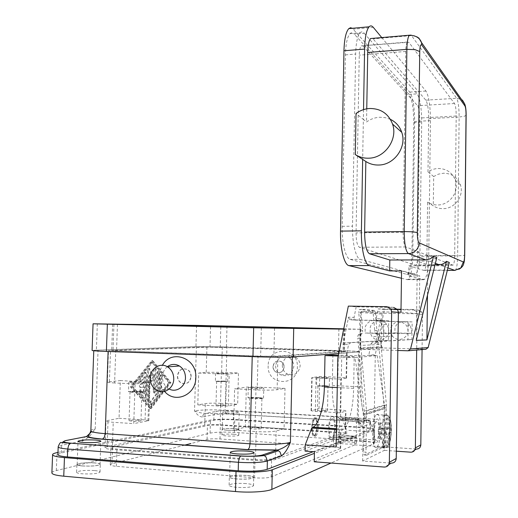 <?xml version="1.0" encoding="UTF-8"?>
<svg xmlns="http://www.w3.org/2000/svg" width="518" height="518" viewBox="0 0 518 518"><rect width="100%" height="100%" fill="white"/><g stroke="black" fill="none" stroke-linecap="round" stroke-linejoin="round"><path stroke-width="0.39" stroke-dasharray="2.59 1.94" d="M314.679 418.92L313.727 419.774C311.363 423.012 311.519 434.945 313.927 435.062L314.348 435.036C317.534 434.337 317.871 417.657 314.679 418.92M318.356 427.57C318.544 421.328 317.683 418.084 315.786 417.832L314.698 418.809C312.004 422.5 312.186 436.169 314.931 436.292L315.689 436.124C316.977 435.055 317.845 432.478 318.292 428.386M376.366 447.338C371.335 450.621 371.354 417.884 376.385 414.633L376.903 414.329C381.863 411.946 381.714 443.719 376.741 447.099L376.366 447.338M381.727 432.679L380.588 433.152L380.51 437.865L383.89 440.132L383.78 447.364L382.634 447.908L384.926 448.064C386.324 448.005 387.108 447.261 387.263 445.817L387.445 434.129L385.159 435.114L385.23 430.322L387.516 429.383L379.506 428.898L379.584 424.164L383.042 422.319L383.152 415.073L386.57 414.808L388.455 415.993L388.817 417.327L388.636 428.923L390.857 428.017L390.786 432.698L381.727 432.679L381.805 427.991L390.857 428.017M387.516 429.383L387.581 416.925L386.201 415.384L383.152 415.073M317.281 427.505C317.469 421.263 316.608 418.02 314.704 417.767L314.361 417.929C310.865 419.716 310.826 437.865 314.322 436.188L314.601 436.052C315.896 434.984 316.77 432.407 317.217 428.315M360.34 330.51L359.945 333.747L358.216 334.984L357.834 336.098L357.815 338.267L360.127 338.066L360.528 334.783L362.244 333.547L362.613 332.446L362.632 330.309L360.34 330.51L358.78 312.775L361.065 312.561L361.117 310.237L361.655 309.324L359.162 309.635L358.78 312.775M372.151 310.625L374.333 310.418L374.974 311.383L375.408 313.617L373.232 313.824L372.151 310.625L359.382 309.544M364.465 455.011L366.815 455.18L366.2 454.467L365.986 452.149L363.623 451.987L364.258 415.171L384.291 408.793L383.754 442.754L383.003 446.251L364.465 455.011L363.85 454.299L363.623 451.987M383.754 442.754L385.949 442.903L385.69 445.253L385.139 446.445L382.938 446.296M376.91 330.406L377.279 332.426L377.836 333.501L379.429 334.544L380.341 337.606L378.185 337.794L377.266 334.732L375.667 333.689L375.103 332.621L374.734 330.594L376.91 330.406L375.408 313.617M332.906 354.959L332.31 385.534C332.167 395.532 333.035 403.826 334.906 410.431C336.849 416.718 339.186 419.509 341.932 418.79L369.658 420.396C367.158 421.14 365.022 418.337 363.254 411.991C361.545 405.329 360.755 396.943 360.878 386.842L361.422 355.924L338.422 355.147M338.241 356.028L354.215 356.578L353.645 388.338C353.425 398.659 352.246 407.88 350.116 415.999C348.284 422.701 346.108 427.078 343.583 429.137L342.113 429.927L336.137 447.002M272.96 366.582C273.005 369.088 274.061 370.94 276.126 372.144C280.484 373.472 283.119 371.762 284.026 367.016C283.987 364.594 282.99 362.775 281.028 361.558C276.599 360.075 273.912 361.752 272.96 366.582M284.162 367.003C283.255 371.749 280.626 373.459 276.269 372.125C274.197 370.927 273.141 369.075 273.096 366.569C274.048 361.739 276.741 360.062 281.164 361.545C283.126 362.762 284.123 364.581 284.162 367.003M268.175 365.812C266.899 385.735 297.552 387.231 297.377 366.951C298.426 346.762 267.864 345.862 268.175 365.812M275.647 365.825C275.731 369.975 277.493 373.025 280.944 374.974C288.06 377.065 292.346 374.255 293.81 366.53C293.745 362.613 292.133 359.654 288.973 357.647C281.675 355.141 277.234 357.867 275.647 365.825M282.31 365.184C282.388 369.25 284.123 372.241 287.522 374.158C294.515 376.204 298.731 373.446 300.162 365.87C300.097 362.03 298.51 359.123 295.409 357.155C288.228 354.7 283.858 357.375 282.31 365.184M191.168 376.534C191.142 373.446 189.931 371.128 187.542 369.567C182.135 367.663 178.82 369.787 177.609 375.926C177.642 379.118 178.917 381.481 181.436 383.016C186.765 384.732 190.009 382.569 191.168 376.534M190.948 376.554C190.922 373.472 189.711 371.147 187.322 369.587C181.909 367.683 178.6 369.807 177.389 375.951C177.415 379.137 178.691 381.501 181.209 383.042C186.545 384.757 189.789 382.595 190.948 376.554M164.601 391.42C160.904 387.134 159.097 382.031 159.194 376.113L160.101 370.428L162.406 365.261M167.301 366.712C164.284 369.211 162.658 372.559 162.432 376.761C162.484 382.258 164.685 386.311 169.036 388.927L169.192 389.005M132.634 382.575L128.82 382.083C130.316 381.714 134.02 381.624 139.931 381.824L143.784 382.323C142.308 382.692 138.591 382.776 132.634 382.575M139.614 391.368C133.702 391.155 129.992 391.271 128.49 391.705L132.31 392.262C138.274 392.469 141.99 392.359 143.467 391.925L139.614 391.368M138.869 391.459L130.044 391.725L133.074 392.165L141.926 391.899L138.869 391.459M137.917 420.208C133.21 420.014 130.264 420.169 129.066 420.661L132.103 421.257C136.836 421.451 139.795 421.302 140.974 420.804L137.917 420.208M321.166 378.075L316.763 377.603L325.032 377.486L329.461 377.959L321.166 378.075M324.87 385.683L316.595 385.852L320.998 386.376L329.299 386.214L324.87 385.683M324.475 385.755L317.91 385.891L327.991 386.175L324.475 385.755M323.983 410.437L317.398 410.683L320.901 411.24L327.499 411.001L323.983 410.437M253.101 388.377L248.258 387.749C249.553 387.373 253.095 387.296 258.877 387.503L263.766 388.131C262.484 388.506 258.929 388.584 253.101 388.377M258.631 397.513C252.842 397.293 249.3 397.403 247.999 397.837L252.842 398.549C258.676 398.769 262.231 398.666 263.52 398.225L258.631 397.513M258.042 397.623L249.605 397.876L253.451 398.439L261.914 398.187L258.042 397.623M257.297 427.797C252.693 427.59 249.87 427.738 248.834 428.237L252.687 428.995C257.323 429.202 260.153 429.053 261.176 428.554L257.297 427.797M219.224 373.692L215.605 373.31L224.19 373.187L227.836 373.569L219.224 373.692M223.977 381.067L215.384 381.235L219.004 381.669L227.622 381.501L223.977 381.067M223.472 381.125L216.654 381.261L219.522 381.611L226.36 381.468L223.472 381.125M222.824 404.843L215.993 405.102L218.868 405.562L225.719 405.303L222.824 404.843M86.48 436.551L83.43 437.781L82.064 441.181L61.668 445.279L58.178 446.943M57.893 454.422L61.37 452.972L213.824 420.273C218.324 419.535 224.812 419.373 233.294 419.794L359.032 427.467C366.511 427.978 370.338 428.677 370.512 429.564L370.007 429.908L370.105 423.957L370.61 423.633C370.435 422.798 366.608 422.138 359.136 421.639L233.443 414.251C224.961 413.843 218.479 413.986 213.979 414.678L202.396 417.003L203.483 414.355L205.963 413.377C201.793 413.286 197.986 412.438 194.535 410.813C201.819 409.783 212.05 409.583 225.226 410.211L226.929 347.002L341.835 350.699C353.231 351.087 359.058 351.457 359.317 351.8L292.307 356.85C287.212 357.278 267.722 357.161 252.221 356.598L108.113 351.457C98.323 351.087 93.544 350.725 93.784 350.369L196.4 346.665L226.929 347.002M341.835 350.699L340.591 416.828L340.87 419.574L341.653 420.499L226.657 413.74L225.602 412.84L225.226 410.211L340.591 416.828C352.033 417.56 357.88 418.55 358.126 419.8L357.252 420.305L358.242 421.121L358.618 422.397L361.363 423.756L362.458 426.709L370.105 423.957L369.036 421.089L367.767 420.13L360.055 422.766M233.754 428.613C227.46 428.334 223.627 428.548 222.241 429.247C222.248 429.662 223.899 429.992 227.195 430.231C233.534 430.51 237.386 430.296 238.746 429.597C238.727 429.176 237.056 428.846 233.754 428.613M227.648 413.079C224.359 412.865 222.714 412.587 222.708 412.237C224.08 411.655 227.914 411.493 234.194 411.745C237.503 411.959 239.161 412.237 239.186 412.593C237.833 413.176 233.987 413.338 227.648 413.079M94.619 462.93C85.483 462.496 79.662 462.995 77.163 464.432C77.046 465.086 78.827 465.585 82.498 465.922C91.744 466.362 97.591 465.863 100.039 464.432C100.136 463.765 98.329 463.267 94.619 462.93M246.089 475.453C237.199 474.967 231.701 475.446 229.61 476.89C229.513 477.784 231.928 478.47 236.862 478.943C245.862 479.435 251.385 478.956 253.438 477.512C253.503 476.599 251.049 475.912 246.089 475.453M350.077 436.111C343.92 435.819 340.248 436.02 339.057 436.713C339.115 437.224 341.181 437.632 345.253 437.937C351.463 438.234 355.154 438.034 356.326 437.341C356.242 436.816 354.163 436.409 350.077 436.111M345.584 419.975C341.511 419.709 339.452 419.36 339.394 418.926C340.579 418.35 344.243 418.194 350.395 418.46C354.474 418.725 356.559 419.075 356.643 419.515C355.471 420.092 351.787 420.247 345.584 419.975M233.676 434.22C227.24 433.929 223.316 434.168 221.905 434.919C221.905 435.373 223.595 435.722 226.962 435.975C233.456 436.266 237.393 436.033 238.785 435.275C238.766 434.822 237.063 434.472 233.676 434.22M227.117 430.251C223.75 430.005 222.06 429.668 222.054 429.241C223.472 428.528 227.396 428.308 233.825 428.593C237.205 428.833 238.908 429.169 238.934 429.603C237.542 430.316 233.605 430.536 227.117 430.251M94.483 470.551C85.133 470.091 79.176 470.635 76.612 472.183C76.489 472.895 78.309 473.426 82.064 473.789C91.531 474.248 97.52 473.711 100.019 472.157C100.123 471.438 98.271 470.907 94.483 470.551M82.356 465.96C78.6 465.611 76.781 465.099 76.897 464.432C79.461 462.962 85.412 462.451 94.755 462.898C98.549 463.241 100.395 463.752 100.298 464.432C97.798 465.902 91.816 466.407 82.356 465.96M245.985 483.553C236.888 483.041 231.268 483.566 229.118 485.126C229.021 486.091 231.494 486.829 236.538 487.328C245.746 487.846 251.405 487.328 253.503 485.767C253.567 484.783 251.062 484.045 245.985 483.553M236.752 478.982C231.714 478.502 229.241 477.803 229.338 476.884C231.481 475.407 237.095 474.915 246.192 475.414C251.269 475.887 253.775 476.586 253.71 477.518C251.612 478.995 245.959 479.487 236.752 478.982M350.026 441.983C343.725 441.679 339.963 441.899 338.746 442.644C338.804 443.201 340.915 443.635 345.085 443.958C351.437 444.269 355.219 444.049 356.416 443.298C356.332 442.741 354.202 442.301 350.026 441.983M345.195 437.956C341.032 437.652 338.914 437.231 338.863 436.706C340.08 436.001 343.835 435.793 350.129 436.091C354.306 436.396 356.436 436.816 356.52 437.347C355.322 438.06 351.547 438.26 345.195 437.956M392.54 336.292L390.773 332.964L390.85 327.609C394.949 320.584 400.058 319.768 406.183 325.162C407.931 327.693 408.372 330.432 407.498 333.385L411.363 333.359L411.797 330.724L410.062 325.285C408.326 323.031 406.06 321.846 403.276 321.717C399.229 321.872 396.471 323.86 394.988 327.687L394.904 332.951L365.08 333.061L365.177 327.117C366.841 322.798 369.936 320.551 374.456 320.377C377.577 320.512 380.102 321.853 382.038 324.397L383.967 330.542L383.475 333.527L388.228 333.501C389.173 330.29 388.701 327.305 386.816 324.546C382.627 318.272 372.267 319.988 370.26 327.214L370.163 333.042L372.066 336.661C373.925 338.817 376.256 339.97 379.053 340.099C383.514 339.963 386.57 337.762 388.228 333.501L407.498 333.385C405.97 337.302 403.14 339.322 399.015 339.452C396.425 339.329 394.269 338.273 392.54 336.292L372.066 336.661M390.391 119.334L385.146 117.625L379.577 117.256C374.844 117.554 370.493 119.127 366.53 121.97L363.364 119.399L362.658 159.402M433.676 176.528L427.985 171.905C431.067 169.787 434.453 168.648 438.137 168.486C446.555 168.635 452.318 172.585 455.419 180.322C459.589 191.524 449.753 205.115 437.697 204.966C434 205.018 430.633 204.073 427.596 202.124L433.307 205.879L433.676 176.528L438.39 174.158L443.55 173.226C451.741 173.381 457.349 177.221 460.366 184.745C464.426 195.629 454.869 208.812 443.136 208.657C439.542 208.702 436.266 207.776 433.307 205.879M435.029 264.756L427.874 264.756L417.346 261.163L430.892 261.001L434.421 259.654L436.829 257.517M381.747 37.581L425.932 91.051C428.872 96.108 430.38 105.97 430.458 120.629L428.729 256.682C428.438 268.635 427.091 276.159 424.695 279.273L423.471 279.688L408.721 275.854L408.857 265.825L443.227 265.773L446.594 264.698L449.287 262.451M338.753 353.509L360.58 351.813C360.314 351.469 354.474 351.1 343.065 350.712L226.437 346.956L195.94 346.62L92.087 350.356M338.383 350.926L346.6 351.541L277.901 356.345L258.029 356.216L108.482 350.621L206.935 347.008L338.383 350.926L337.885 377.221C343.583 377.486 346.484 377.79 346.587 378.134L340.825 379.157L340.19 412.833L345.979 411.085C345.882 410.521 342.974 410.062 337.27 409.719L319.01 408.715L319.671 376.45L337.885 377.221M343.946 351.424L209.991 347.079L111.687 350.699L260.645 356.164L273.873 356.248L343.946 351.424L344.366 328.93L343.719 328.924M343.725 328.891L344.366 328.93M343.738 328.826L360.968 329.306L343.68 329.137M364.219 33.249L417.139 93.862C420.085 98.673 421.594 108.113 421.671 122.183L419.936 252.357C419.645 263.753 418.304 270.927 415.922 273.892L414.665 274.287L360.237 259.343C355.944 258.599 352.11 242.709 352.512 226.165L355.646 54.06C355.97 42.923 357.465 35.82 360.12 32.744C361.435 31.475 362.801 31.643 364.219 33.249L354.28 34.123C352.816 32.53 351.398 32.369 350.045 33.631C347.293 36.707 345.752 43.784 345.415 54.882L342.165 226.321C341.75 242.8 345.707 258.631 350.155 259.363L406.481 274.262L407.783 273.867C410.256 270.914 411.635 263.759 411.94 252.402L413.746 122.604C413.668 108.573 412.101 99.165 409.052 94.38L354.28 34.123M362.95 46.05L417.631 105.711C418.913 107.731 419.574 111.836 419.619 118.033L417.761 255.62C417.631 260.593 417.048 263.72 416.019 264.989L415.455 265.158L359.395 247.261C357.258 245.791 356.151 240.993 356.067 232.88L359.259 55.161C359.395 50.324 360.042 47.229 361.208 45.882L408.819 42.249L454.545 103.522C455.62 105.588 456.17 109.758 456.203 116.032L454.687 255.484C454.584 260.522 454.098 263.688 453.244 264.976L452.771 265.145L405.879 246.937C404.092 245.435 403.159 240.553 403.088 232.291L405.724 51.463C405.834 46.542 406.377 43.408 407.355 42.049L408.819 42.249M363.532 109.628L363.364 119.399L356.041 113.448M366.757 108.832L366.53 121.97M427.985 171.905L428.671 118.687C428.613 109.427 427.661 103.25 425.815 100.162L372.623 38.364M401.456 278.25L407.096 279.603L408.411 279.189C410.988 276.1 412.432 268.615 412.749 256.74L414.62 121.477C414.542 106.902 412.924 97.106 409.764 92.094L352.337 28.296M408.857 265.825L423.588 270.338L424.391 270.085C425.88 268.162 426.722 263.461 426.903 255.983L427.596 202.124M397.824 350.466L362.406 349.352L360.774 348.601L360.107 346.853L360.709 312.49L361.661 311.538L398.387 312.173M416.271 340.345L417.346 261.163M408.721 275.854L419.755 275.893L419.25 313.837L382.867 313.189L381.986 314.063L381.481 345.661L382.103 347.267L383.611 347.96L425.945 349.255M427.874 264.756L427.486 295.15M380.957 344.425L381.164 346.73L360.994 347.941L360.755 346.82L360.781 345.448L380.957 344.425L380.341 337.606M400.964 312.212L419.25 313.837M401.567 270.92L419.755 275.893M385.949 442.903L386.402 404.959L381.164 346.73M378.185 337.794L384.291 408.793L384.997 408.566L384.343 450.356L362.639 461.014L391.31 463.124M360.994 347.941L366.537 411.027L365.986 452.149M383.042 422.319L380.736 423.73L380.659 428.438L388.636 428.923M380.659 428.438L381.805 427.991M385.23 430.322L378.341 429.357L379.506 428.898M390.786 432.698L388.565 433.65L380.588 433.152M378.341 429.357L378.263 434.11L385.159 435.114M382.634 447.908L382.75 440.643L379.351 438.364L379.429 433.631L387.445 434.129M379.429 433.631L378.263 434.11M388.565 433.65L388.383 445.279L386.7 447.461L383.78 447.364M383.89 440.132L382.75 440.643M379.351 438.364L380.51 437.865M380.736 423.73L379.584 424.164M384.291 414.685L384.181 421.892M51.891 472.662C52.221 471.911 53.704 471.212 56.332 470.564L210.088 433.126C215.734 432.064 223.841 431.818 234.401 432.381L359.822 440.656C369.185 441.349 373.983 442.327 374.21 443.589L330.983 463.047M164.407 450.349L111.972 463.811L110.282 464.646C110.179 465.378 112.205 465.935 116.349 466.317L254.526 477.823C262.114 478.315 267.67 478.017 271.186 476.936L340.682 448.355C340.611 447.681 338.196 447.157 333.443 446.788L220.001 438.966C214.394 438.655 210.075 438.798 207.058 439.4L190.864 443.557M184.602 445.163L164.853 450.233M57.971 452.428L210.45 420.066C216.09 419.146 224.184 418.945 234.738 419.476L360.062 427.097C369.412 427.738 374.203 428.613 374.436 429.726L314.413 453.334M136.215 441.53L207.446 425.582C210.457 425.064 214.769 424.948 220.377 425.233L333.715 432.426C338.468 432.77 340.883 433.236 340.954 433.831L271.613 458.812C268.104 459.751 262.555 459.997 254.979 459.55L116.945 449.041C112.801 448.698 110.781 448.2 110.884 447.558L135.794 441.627M255.452 460.398C264.614 460.942 271.296 460.644 275.498 459.498L345.558 433.825C345.461 433.113 342.553 432.549 336.842 432.141L220.182 424.76C213.494 424.417 208.34 424.553 204.72 425.174L107.116 446.788L105.05 447.675C104.927 448.446 107.343 449.041 112.289 449.456L255.452 460.398L256.164 431.591C265.307 432.064 271.976 431.863 276.159 430.982L284.091 428.736L285.01 388.396L277.124 389.704C272.96 390.209 266.317 390.274 257.193 389.905L234.622 388.804L233.534 430.121L256.164 431.591M370.007 429.908L313.228 451.683M220.765 403.341C214.083 403.036 208.942 403.121 205.329 403.593L197.792 404.875L198.711 373.038L206.216 372.312L221.613 372.293L238.487 373.012L237.671 404.26L220.765 403.341L220.182 424.76M114.607 382.964C109.674 382.705 107.265 382.388 107.375 382.019L120.351 380.568L119.049 418.291L106.002 420.856C105.879 421.458 108.294 421.937 113.235 422.293L133.754 423.627L135.075 383.961L114.607 382.964L115.715 351.172M90.838 430.859L90.864 430.549C91.187 429.979 92.631 429.454 95.208 428.982L91.77 431.591M168.764 382.588L150.395 406.863L132.038 386.655L151.832 362.302L168.764 382.588L169.503 382.627L151.159 406.902L132.828 386.693L152.59 362.328L169.503 382.627M145.338 396.419L146.07 373.886L145.215 372.364L144.943 372.578L140.009 378.677C139.329 380.335 139.471 381.339 140.43 381.675L144.412 376.851L144.192 383.683L140.106 384.142C139.154 385.483 139.154 386.57 140.119 387.406L144.082 386.952L143.862 393.797L139.918 389.84L139.536 392.935L144.114 397.992L144.606 398.128L145.338 396.419L146.102 396.458L145.37 398.167L140.313 392.974L140.695 389.879L144.626 393.835L144.852 386.991L140.89 387.445C139.931 386.609 139.925 385.521 140.877 384.181L144.962 383.721L145.182 376.884L141.2 381.714C140.248 381.371 140.106 380.374 140.779 378.71L145.713 372.61L145.985 372.397L146.84 373.925L146.102 396.458M161.215 376.366L160.418 374.89L159.745 376.508L159.298 390.727L160.081 392.191L160.768 390.54L161.215 376.366L161.959 376.405L161.512 390.578L160.826 392.23L160.043 390.766L160.496 376.541L161.163 374.922L161.959 376.405M157.699 394.58L158.385 372.999L157.576 371.503L156.896 373.128L156.235 393.855L150.175 401.793C149.534 403.412 149.657 404.39 150.557 404.72L157.284 396.005L157.699 394.58L158.45 394.619L158.035 396.043L151.321 404.765C150.421 404.435 150.291 403.457 150.939 401.839L156.993 393.894L157.647 373.161L158.327 371.535L159.136 373.031L158.45 394.619M149.132 374.877L151.217 381.326L153.71 374.462L153.166 391.498L153.969 392.981L154.675 391.31L155.374 369.412L154.552 367.903L154.04 368.583L151.398 375.848L149.178 368.958L148.446 368.369L147.753 370.014L146.775 399.961L147.598 401.444L148.329 399.741L149.132 374.877L149.896 374.909L149.093 399.779L148.362 401.489L147.539 400L148.511 370.046L149.21 368.402L149.942 368.991L152.156 375.88L154.798 368.615L155.303 367.935L156.132 369.444L155.432 391.349L154.727 393.02L153.924 391.537L154.468 374.495L151.975 381.365L149.896 374.909M340.19 412.833L315.339 411.441L311.091 410.761L319.01 408.715M340.825 379.157L311.784 377.635L319.671 376.45M198.711 373.038L221.322 374.009L229.202 373.99L238.487 373.012M197.792 404.875L220.448 406.138L228.347 406.002L237.671 404.26M285.01 388.396L256.021 387.017L246.335 387.101L234.622 388.804M284.091 428.736L255.031 426.897C250.693 426.67 247.455 426.767 245.318 427.169L233.534 430.121M119.049 418.291L145.072 419.936L148.828 420.668L133.754 423.627M120.351 380.568L150.071 382.278L135.075 383.961M150.337 408.721L170.182 382.433L151.891 360.45L130.381 386.842L150.337 408.721L151.094 408.767L131.164 386.881L152.648 360.476L170.914 382.472L151.094 408.767M153.71 374.462L154.468 374.495M151.217 381.326L151.975 381.365M151.398 375.848L152.156 375.88M156.235 393.855L156.993 393.894M151.891 360.45L152.648 360.476M170.182 382.433L170.914 382.472M130.381 386.842L131.164 386.881M151.832 362.302L152.59 362.328M132.038 386.655L132.828 386.693M150.395 406.863L151.159 406.902M144.412 376.851L145.182 376.884M144.192 383.683L144.962 383.721M144.082 386.952L144.852 386.991M143.862 393.797L144.626 393.835M342.055 418.751L346.71 430.231L346.607 435.651L305.07 451.1M346.607 435.651L354.888 436.182L314.445 451.767M354.888 436.182L354.739 444.884L314.238 461.784M354.739 444.884L416.401 449.061M396.335 451.184L384.343 450.356M354.215 356.578L337.833 358.061M369.774 420.357L374.015 431.934L375.285 354.668L361.422 355.924M342.113 429.927L336.467 429.571M374.015 431.934L346.71 430.231M422.066 349.592L422.526 314.497L421.82 312.037L418.266 310.049L384.414 309.499L375.285 354.668M362.639 461.014L363.422 415.436L355.05 357.634L377.162 355.542L368.771 355.264L371.166 343.402L375.725 343.201L380.639 318.874L376.172 318.635L378.134 308.909L390.935 309.116M384.414 309.499L378.134 308.909M386.81 306.701L393.674 307.433L356.19 306.85L348.329 306.112M401.003 309.278L412.801 309.466L416.44 311.506L417.165 314.031L416.679 350.058M355.05 357.634L345.992 357.323L348.601 344.405L350.667 342.709L388.39 340.371L388.694 320.791L356.319 320.124L354.61 319.302L354.053 317.437L348.549 317.139L342.987 344.658L348.601 344.405M363.422 415.436L364.258 415.171L364.193 411.162L357.815 338.267M377.162 355.542L384.997 408.566M356.19 306.85L354.053 317.437M376.172 318.635L376.69 320.344L378.276 321.102L408.216 321.723L407.964 339.685L373.07 341.841L371.166 343.402M375.725 343.201L377.603 341.666L411.914 339.549L412.16 321.911L382.711 321.296L381.151 320.551L380.639 318.874M348.549 317.139L349.119 319.043L350.854 319.884L383.825 320.558L383.508 340.546L345.085 342.929L342.987 344.658M388.694 320.791L383.825 320.558M388.39 340.371L383.508 340.546M411.914 339.549L407.964 339.685M412.16 321.911L408.216 321.723M383.475 333.527L365.08 333.061M394.904 332.951L411.363 333.359M361.065 312.561L362.632 330.309M366.815 455.18L385.139 446.445M373.232 313.824L374.734 330.594M360.127 338.066L360.781 345.448M374.333 310.418L361.655 309.324M331.74 439.652L332.064 439.478C336.188 437.16 336.311 414.743 332.187 416.472L331.779 416.673C327.616 418.933 327.577 441.822 331.74 439.652M376.826 419.036C380.38 417.243 380.283 440.035 376.722 442.437L376.444 442.618C372.856 444.865 372.889 421.581 376.469 419.243L376.826 419.036M332.142 418.79L331.818 418.945C328.496 420.758 328.457 439.031 331.785 437.328L332.051 437.192C335.353 435.34 335.444 417.372 332.142 418.79M376.787 421.393L376.508 421.555C373.646 423.426 373.614 442.016 376.482 440.255L376.709 440.106C379.558 438.196 379.629 419.923 376.787 421.393M385.444 415.203C380.97 418.434 380.484 448.491 384.926 448.064M359.893 333.793L362.192 333.592M377.836 333.501L375.667 333.689M332.31 385.534L360.878 386.842M353.645 388.338L337.27 387.581M63.079 441.757L66.22 440.481M233.294 419.794L233.443 414.251L233.087 411.726L232.09 410.845L358.165 418.097L358.877 418.997L359.136 421.639L359.032 427.467M226.657 413.74L205.963 413.377L217.469 411.143C220.83 410.644 225.699 410.547 232.09 410.845M213.824 420.273L213.979 414.678L215.048 412.095L217.469 411.143M358.165 418.097C364.776 418.544 367.515 419.101 366.368 419.768L367.767 420.13C368.952 419.826 369.897 420.992 370.61 423.633L370.512 429.564M366.368 419.768L358.618 422.397C354.7 421.574 349.041 420.946 341.653 420.499M455.173 270.383L455.497 270.137C456.772 268.188 457.491 263.435 457.647 255.873L459.129 117.036L464.555 116.2L466.142 115.184M426.903 255.983L457.647 255.873L464.717 255.335M429.286 261.143L435.379 263.351M338.901 328.865L338.481 351.016M220.797 326.89L220.241 347.19M210.567 326.644L209.991 347.079M113.947 324.287L113.028 350.582M117.444 324.378L116.518 351.062M261.337 327.875L260.645 356.164M274.54 328.147L273.873 356.248M343.479 328.82L343.065 350.712M360.12 329.306L359.719 351.936M227.001 326.042L226.437 346.956M196.562 325.395L195.94 346.62M97.339 323.847L96.393 349.993M409.052 94.38L417.139 93.862M413.746 122.604L421.671 122.183M411.94 252.402L419.936 252.357M406.481 274.262L414.665 274.287M350.155 259.363L360.237 259.343M342.165 226.321L352.512 226.165M345.415 54.882L355.646 54.06M405.879 246.937L359.395 247.261M452.771 265.145L415.455 265.158M403.088 232.291L356.067 232.88M405.724 51.463L359.259 55.161M428.729 256.682L412.749 256.74M423.471 279.688L407.096 279.603M430.458 120.629L414.62 121.477M425.932 91.051L409.764 92.094M373.316 27.376L353.295 29.17M442.217 265.825L447.934 267.897M428.671 118.687L459.129 117.036C459.077 107.673 458.262 101.418 456.682 98.278L461.583 99.553M418.829 37.976C416.796 36.169 414.355 35.366 411.506 35.567L411.137 35.127M425.815 100.162L456.682 98.278L411.506 35.567L373.115 38.844M423.588 270.338L447.319 270.377M454.545 103.522L417.631 105.711M454.687 255.484L417.761 255.62M456.203 116.032L419.619 118.033M360.107 346.853L360.755 346.82M360.709 312.49L381.986 314.063M380.931 345.694L381.481 345.661M408.152 350.79L408.708 350.744M362.406 349.352L383.611 347.96M361.661 311.538L382.867 313.189M386.402 404.959L366.537 411.027M388.383 445.279C391.996 441.666 392.353 417.909 388.817 417.327M386.059 447.52C390.417 443.57 390.844 415.138 386.57 414.808M387.697 417.728C383.993 420.836 383.605 445.758 387.263 445.817M373.601 444.068L373.828 430.141M359.822 440.656L360.062 427.097M234.401 432.381L234.738 419.476M210.088 433.126L210.45 420.066M56.332 470.564L57.032 452.628M220.001 438.966L220.377 425.233M333.443 446.788L333.715 432.426M207.058 439.4L207.446 425.582M111.972 463.811L112.561 446.827M116.349 466.317L116.945 449.041M254.526 477.823L254.979 459.55M271.186 476.936L271.613 458.812M340.268 448.659L340.54 434.097M204.72 425.174L205.329 403.593M109.415 381.617L110.509 350.446M257.193 389.905L258.029 356.216M112.289 449.456L112.62 439.95M112.626 439.827L113.235 422.293M275.498 459.498L276.159 430.982M346.108 378.276L346.6 351.541M336.842 432.141L337.27 409.719M221.613 372.293L222.3 347.17M202.396 417.003C199.501 416.783 196.879 414.717 194.535 410.813L196.4 346.665M362.458 426.709C360.547 426.547 358.806 424.41 357.252 420.305L358.456 351.929M82.064 441.181C86.901 439.141 91.278 435.075 95.208 428.982L98.057 350.013M61.37 452.972L61.668 445.279L62.548 442.43M345.079 434.136L345.5 411.324M311.402 410.619L312.095 377.551M315.339 411.441L316.025 378.088M206.216 372.312L206.935 347.008M220.448 406.138L221.322 374.009M228.347 406.002L229.202 373.99M277.124 389.704L277.901 356.345M255.031 426.897L256.021 387.017M245.318 427.169L246.335 387.101M107.116 446.788L108.055 420.163M147.973 420.979L149.216 382.465M145.072 419.936L146.316 381.798M153.166 391.498L153.924 391.537M154.675 391.31L155.432 391.349M155.374 369.412L156.132 369.444M154.04 368.583L154.798 368.615M149.178 368.958L149.942 368.991M147.753 370.014L148.511 370.046M146.775 399.961L147.539 400M148.329 399.741L149.093 399.779M158.385 372.999L159.136 373.031M156.896 373.128L157.647 373.161M150.175 401.793L150.939 401.839M150.855 404.474L151.612 404.519M157.284 396.005L158.035 396.043M159.298 390.727L160.043 390.766M159.745 376.508L160.496 376.541M160.768 390.54L161.512 390.578M146.07 373.886L146.84 373.925M144.943 372.578L145.713 372.61M140.009 378.677L140.779 378.71M140.708 381.449L141.485 381.481M140.223 384.11L141 384.149M140.119 387.406L140.89 387.445M140.43 389.983L141.2 390.022M139.536 392.935L140.313 392.974M144.114 397.992L144.885 398.031M388.785 464.542L384.298 467.055M414.86 449.922L410.832 452.182M369.658 420.396L341.932 418.79M336.467 429.519L342.249 429.875M418.266 310.049L412.801 309.466M422.526 314.497L417.165 314.031M356.319 320.124L350.854 319.884M350.667 342.709L345.085 342.929M377.603 341.666L373.07 341.841M382.711 321.296L378.276 321.102M386.499 407.549L366.634 413.837M384.311 407.433L364.284 413.701M384.226 405.095L364.193 411.162M360.58 334.738L358.268 334.939M377.266 334.732L379.429 334.544M313.927 435.062L314.931 436.292M313.727 419.774L314.698 418.809M376.385 414.633L383.223 415.015M314.601 436.052L315.689 436.124M359.945 333.747L362.244 333.547M280.944 374.974L287.522 374.158M128.82 382.083L128.49 391.705M130.044 391.725L129.066 420.661M316.763 377.603L316.595 385.852M317.91 385.891L317.398 410.683M248.258 387.749L247.999 397.837M249.605 397.876L248.834 428.237M215.605 373.31L215.384 381.235M216.654 381.261L215.993 405.102M222.241 429.247L222.708 412.237M77.163 464.432L78.017 441.375M229.61 476.89L230.257 452.434M339.057 436.713L339.394 418.926M221.905 434.919L222.054 429.241M76.612 472.183L76.897 464.432M229.118 485.126L229.338 476.884M338.746 442.644L338.863 436.706M410.062 325.285L406.183 325.162M386.816 324.546L382.038 324.397M344.684 328.93L344.269 351.379M112.62 324.242L111.687 350.699M360.968 329.306L360.58 351.813M407.783 273.867L415.922 273.892M350.045 33.631L360.12 32.744M407.355 42.049L361.208 45.882M424.695 279.273L408.411 279.189M459.252 269.153L455.497 270.137L424.391 270.085M453.244 264.976L416.019 264.989M455.419 180.322L460.366 184.745M382.103 347.267L360.774 348.601M386.706 447.468C388.383 447.746 389.873 443.544 391.168 434.855C391.996 425.718 391.096 419.431 388.461 415.986M374.21 443.589L374.436 429.726M52.59 454.849L52.603 454.461M356.416 443.298L356.52 437.347M253.503 485.767L253.71 477.518M100.019 472.157L100.298 464.432M238.785 435.275L238.934 429.603M110.282 464.646L110.884 447.558M340.682 448.355L340.954 433.831M107.375 382.019L108.482 350.621M346.587 378.134L347.079 351.476M356.326 437.341L356.643 419.515M253.438 477.512L254.053 452.823M100.039 464.432L100.861 441.304M238.746 429.597L239.186 412.593M358.249 421.115L359.317 351.8M93.771 350.744L93.784 350.369M360.068 422.779L360.826 424.067C360.127 424.229 359.259 423.245 358.236 421.115M345.558 433.825L345.979 411.085M311.091 410.761L311.784 377.635M105.05 447.675L105.342 439.419M105.348 439.296L106.002 420.856M148.828 420.668L150.071 382.278M225.719 405.303L226.36 381.468M227.622 381.501L227.836 373.569M261.176 428.554L261.914 398.187M263.52 398.225L263.759 388.131M327.499 411.001L327.991 386.175M329.299 386.214L329.461 377.959M140.974 420.804L141.926 391.899M143.467 391.925L143.784 382.323M169.036 388.927L156.954 390.43M295.409 357.155L288.973 357.647M153.969 392.981L154.727 393.02M154.552 367.903L155.303 367.935M148.446 368.369L149.21 368.402M147.598 401.444L148.362 401.489M157.576 371.503L158.327 371.535M150.557 404.72L151.321 404.765M160.081 392.191L160.826 392.23M160.418 374.89L161.163 374.922M145.215 372.364L145.985 372.397M140.43 381.675L141.2 381.714M140.106 384.142L140.877 384.181M139.918 389.84L140.695 389.879M144.606 398.128L145.37 398.167M343.583 429.137L336.486 428.697M421.82 312.037L416.44 311.506M349.119 319.043L354.61 319.302M376.69 320.344L381.151 320.551M358.216 334.984L360.528 334.783M383.003 446.251L385.204 446.399M359.162 309.635L361.441 309.414M314.361 417.929L315.449 417.994M376.741 447.099L383.566 447.565M332.064 439.478L376.722 442.437M331.818 418.945L376.508 421.555M332.051 437.192L376.709 440.106M331.779 416.673L376.469 419.243"/><path stroke-width="0.78" d="M317.217 428.315L317.281 427.505M318.292 428.386L318.356 427.57M305.206 444.871L336.137 447.002L337.833 358.061L348.329 306.112L386.81 306.701L390.85 308.981L391.653 311.817L389.348 462.276C388.999 465.378 387.315 466.971 384.298 467.055L314.238 461.784L314.445 451.767L305.07 451.1L305.206 444.871L311.745 428.03L313.351 427.266C316.116 425.246 318.505 420.927 320.512 414.316C322.844 406.3 324.132 397.189 324.378 386.985L325.006 355.575L338.241 356.028M162.406 365.261C171.503 348.698 197.177 357.964 195.81 377.764C195.979 395.066 174.896 404.066 164.601 391.42M169.192 389.005C176.23 392.981 185.476 386.668 185.463 377.803C185.431 372.597 183.417 368.661 179.429 365.986C175.239 363.668 171.199 363.914 167.301 366.712M173.75 379.021C173.718 373.679 171.665 369.632 167.592 366.886C160.321 362.03 150.214 368.525 150.226 377.939C150.272 383.585 152.512 387.749 156.954 390.43C164.148 394.677 173.757 388.209 173.75 379.021M313.228 451.683L267.165 469.347C261.014 471.121 251.366 471.6 238.215 470.784L67.411 456.941L67.709 449.028L68.706 445.124L70.454 443.285L61.325 442.527C60.593 441.951 59.544 443.324 58.191 446.645C57.971 447.675 61.143 448.465 67.709 449.028L238.435 462.289C251.58 463.079 261.221 462.639 267.366 460.975L281.41 455.918L280.044 452.026L278.393 450.712L276.573 450.207L277.609 450.006C282.66 448.517 286.927 445.959 290.404 442.327C285.243 444.198 265.611 444.949 250.026 443.803L252.221 356.643M83.359 442.489C79.694 442.191 77.914 441.77 78.024 441.219C80.517 440.028 86.325 439.627 95.448 440.028C99.152 440.319 100.952 440.747 100.861 441.304C98.433 442.495 92.599 442.89 83.359 442.489M237.509 453.962C232.588 453.548 230.173 452.972 230.264 452.22C232.349 451.016 237.827 450.634 246.71 451.074C251.664 451.476 254.111 452.059 254.053 452.823C252.013 454.027 246.497 454.409 237.509 453.962M355.303 154.558L356.041 113.448C360.152 110.483 364.666 108.832 369.574 108.502C380.795 108.443 388.461 113.649 392.566 124.119C398.083 139.297 384.803 158.113 368.719 158.191C363.798 158.346 359.324 157.135 355.303 154.558L365.844 161.493C369.729 163.986 374.048 165.158 378.794 165.022C394.302 164.989 407.09 146.937 401.761 132.336C399.708 126.392 395.92 122.06 390.391 119.334M427.486 295.15L426.916 339.918L416.271 340.345L436.829 257.517L433.547 256.222L430.626 258.676L426.431 259.894L389.808 259.991L389.64 270.901L369.276 265.604L348.944 265.611L401.456 278.25M408.708 350.744L425.945 349.255L428.146 347.578L449.287 262.451L446.432 261.325L444.573 263.06L441.789 264.394L435.029 264.756M343.68 329.137L253.671 327.784L93.059 323.808L92.087 350.356C91.848 350.712 96.62 351.075 106.391 351.437L252.946 356.669C268.479 357.239 287.995 357.355 293.084 356.928L338.753 353.509M343.719 328.924L274.54 328.147L112.62 324.242L210.593 325.731L343.725 328.891M93.059 323.808L196.562 325.395L343.738 328.826M365.844 161.493L364.62 232.077C364.75 244.392 366.368 251.625 369.476 253.762L389.808 259.991M362.658 159.402L361.409 230.84C361.001 248.29 364.905 264.944 369.276 265.604M381.747 37.581L373.316 27.376C371.859 25.641 370.454 25.44 369.114 26.787C366.433 29.999 364.925 37.432 364.601 49.087L363.532 109.628M372.623 38.364L370.558 38.539C368.874 40.559 367.935 45.208 367.735 52.493L366.757 108.832M352.337 28.296L350.531 27.732L348.795 28.619C345.927 31.825 344.315 39.206 343.958 50.77L340.527 231.119C340.086 248.426 344.263 264.951 348.944 265.611M398.387 312.173L400.964 312.212L401.567 270.92L389.64 270.901M433.547 256.222L410.541 348.964L408.152 350.79L397.824 350.466M446.432 261.325L426.916 339.918M330.983 463.047L271.859 489.368C266.958 491.75 249.313 492.845 235.496 491.543L63.753 476.191C55.549 475.388 51.599 474.21 51.891 472.662L52.59 454.849M190.864 443.557L184.602 445.163M164.853 450.233L164.407 450.349M314.413 453.334L272.326 469.755C267.437 471.84 249.818 472.753 236.02 471.568L64.459 457.601C56.268 456.863 52.318 455.821 52.603 454.461C52.927 453.8 54.403 453.185 57.032 452.628L57.971 452.428M135.794 441.627L136.215 441.53M67.411 456.941C60.839 456.352 57.666 455.516 57.893 454.422L58.178 446.943M91.77 431.591L86.48 436.551C88.714 437.684 94.023 438.571 102.415 439.206L247.895 449.747L276.573 450.207L262.367 455.018C257.737 456.203 250.531 456.507 240.747 455.937L70.824 443.175C63.274 442.456 61.739 441.556 66.22 440.481L86.48 436.551M416.679 350.058L415.358 447.908C415.047 450.666 413.539 452.091 410.832 452.182L396.335 451.184M388.785 464.542L391.31 463.124C394.25 463.04 395.881 461.486 396.225 458.475L398.387 312.406L397.61 309.647L393.674 307.433M325.006 355.575L332.906 354.959L338.422 355.147M336.467 429.571L311.745 428.03M414.86 449.922L416.401 449.061C419.049 448.97 420.519 447.578 420.817 444.891L422.066 349.592M390.935 309.116L401.003 309.278M337.27 387.581L324.378 386.985M238.215 470.784L238.435 462.289L239.174 458.08L240.747 455.937M267.165 469.347L267.366 460.975L265.954 456.921L264.251 455.555C258.702 456.306 250.777 456.481 240.475 456.067L70.824 443.175M278.393 450.712L264.251 455.555L262.367 455.018M108.113 351.502L105.206 433.657L250.026 443.803L249.352 447.746L247.895 449.747M93.771 350.744L90.864 430.549C90.592 431.863 95.37 432.899 105.206 433.657L104.319 437.36L102.415 439.206M447.934 267.897L454.817 270.39L460.813 267.935L463.351 261.985L419.14 242.832C417.961 241.751 417.346 238.319 417.301 232.53L419.748 51.547C419.949 46.141 420.629 43.978 421.794 45.066L421.516 42.58L418.829 37.976M421.794 45.066L464.95 105.989C465.656 107.427 466.025 110.366 466.045 114.789L464.62 255.199C464.504 259.589 464.083 261.855 463.351 261.985M461.583 99.553L462.561 100.324L464.724 104.021L464.95 105.989M417.301 232.53L412.529 231.799L404.241 231.572C404.351 244.075 405.749 251.411 408.417 253.587L425.887 259.913M419.748 51.547L415.06 49.644L406.876 49.346L404.241 231.572L364.62 232.077M466.142 115.184L466.045 114.789M419.14 242.832C419.049 245.765 417.981 248.297 415.935 250.414C413.817 252.467 411.311 253.522 408.417 253.587L369.476 253.762M435.379 263.351L439.251 264.756M220.823 325.945L220.797 326.89M210.593 325.731L210.567 326.644M107.356 324.229L106.391 351.437M253.671 327.784L252.946 356.669M293.719 328.613L293.084 356.928M361.409 230.84L340.527 231.119M364.601 49.087L343.958 50.77M447.319 270.377L455.173 270.383M411.137 35.127L409.304 35.224C407.86 37.251 407.051 41.958 406.876 49.346L367.735 52.493M410.541 348.964L428.146 347.578M271.859 489.368L272.326 469.755M63.753 476.191L64.459 457.601M235.496 491.543L236.02 471.568M281.41 455.918C284.725 453.561 287.723 449.028 290.404 442.327L292.307 356.98M62.548 442.43L63.079 441.757M398.387 312.406L391.653 311.817M311.894 427.985L336.467 429.519M396.225 458.475L389.348 462.276M420.817 444.891L415.358 447.908M179.429 365.986L167.592 366.886M90.838 430.859C89.763 433.741 88.902 435.398 88.254 435.839C88.876 436.803 86.791 437.535 102.726 439.109L248.135 449.637L277.609 450.006L278.36 450.699M392.566 124.119L401.761 132.336M370.558 38.539L409.304 35.224C415.734 35.392 419.8 37.846 421.516 42.58L464.724 104.021C465.65 106.332 466.122 109.991 466.142 114.99L464.717 255.27C464.368 262.879 464.076 262.063 463.565 264.115C463.228 265.792 461.791 267.469 459.252 269.153M369.114 26.787L348.795 28.619M397.61 309.647L390.85 308.981M336.486 428.697L313.351 427.266"/></g></svg>

